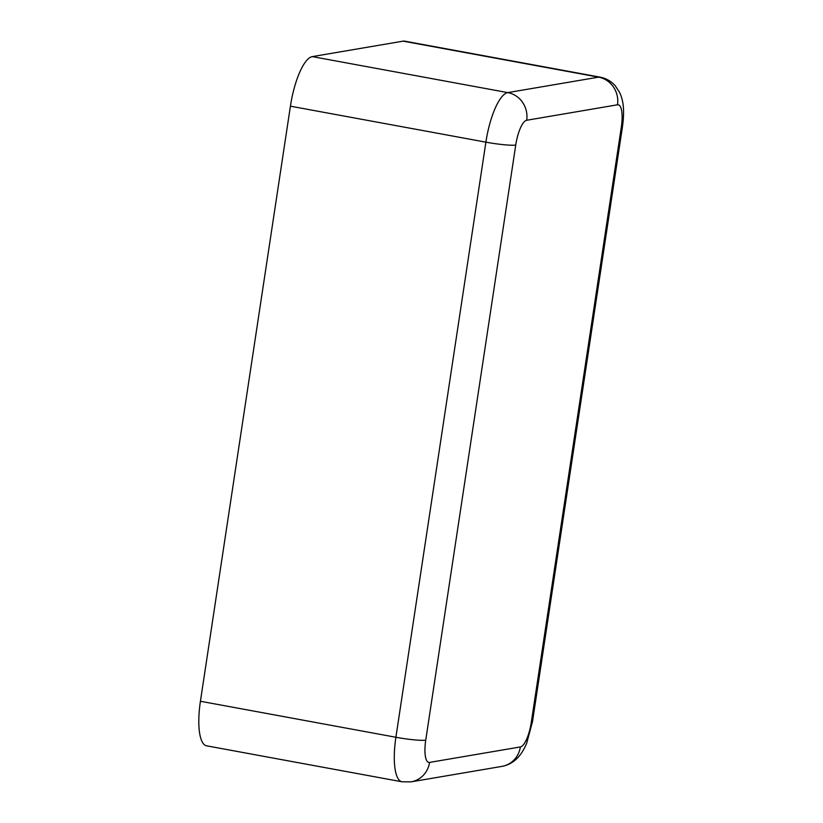 <?xml version="1.0" encoding="UTF-8"?>
<svg xmlns="http://www.w3.org/2000/svg" width="823" height="823" viewBox="0 0 823 823"><rect width="100%" height="100%" fill="white"/><g stroke="black" fill="none" stroke-linecap="round" stroke-linejoin="round"><path stroke-width="1.23" d="M617.497 104.799A23.918 22.715 -99.7 0 0 598.578 77.146A47.837 14.145 100.4 0 1 600.132 77.146L404.659 41.15A47.837 14.145 100.4 0 0 403.116 41.15L312.298 56.612A47.837 14.145 100.4 0 0 290.416 106.177L200.421 701.268A47.837 14.145 100.4 0 0 206.522 745.803L401.994 781.788L411.119 781.85L501.927 766.388A23.918 22.715 80.3 0 0 520.383 746.945A23.918 7.078 100.4 0 0 531.319 722.172L621.324 127.071A23.918 7.078 100.4 0 0 617.497 104.799L526.679 120.271A23.918 7.078 100.4 0 0 515.743 145.043L425.738 740.144A23.918 7.078 100.4 0 0 429.565 762.407L520.383 746.945M526.679 120.271A23.918 22.715 -99.7 0 0 507.77 92.608A47.837 14.145 100.4 0 0 485.889 142.163L290.416 106.177M403.116 41.15L598.578 77.146L507.77 92.608L312.298 56.612M515.743 145.043A23.918 2.459 -171.4 0 1 485.889 142.163L395.894 737.264A47.837 14.145 100.4 0 0 401.994 781.788M621.324 127.071A23.918 2.459 8.6 0 0 622.497 126.505C624.852 108.657 623.052 99.974 619.606 92.423L615.295 85.859C611.222 81.24 606.17 78.339 600.132 77.146M531.319 722.172A23.918 2.459 8.6 0 0 532.502 721.606L622.497 126.505M429.565 762.407A23.918 22.715 80.3 0 1 411.119 781.85M425.738 740.144A23.918 2.459 -171.4 0 1 395.894 737.264L200.421 701.268M532.502 721.606L526.71 743.148C523.87 750 520.445 755.288 516.443 758.991C512.359 762.88 507.524 765.349 501.927 766.388"/></g></svg>

